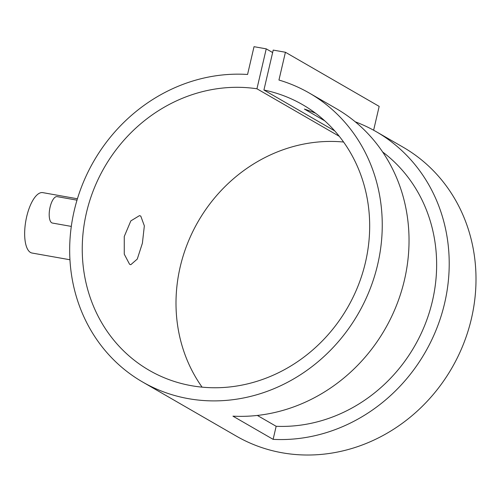 <?xml version="1.0" encoding="UTF-8"?>
<svg xmlns="http://www.w3.org/2000/svg" width="501" height="501" viewBox="0 0 501 501"><rect width="100%" height="100%" fill="white"/><g stroke="black" fill="none" stroke-linecap="round" stroke-linejoin="round"><path stroke-width="0.75" d="M71.311 226.408L52.43 223.058A13.421 5.135 -79.9 0 1 51.753 222.813A13.421 5.135 -79.9 0 1 49.887 208.04A13.421 5.135 -79.9 0 1 57.114 196.63L77.01 200.162M69.952 259.762L32.045 253.036A30.674 11.742 -79.9 0 1 30.505 252.466A30.674 11.742 -79.9 0 1 26.24 218.705A30.674 11.742 -79.9 0 1 42.76 192.628L77.423 198.778M140.775 216.094L139.491 215.624L130.83 220.897L124.261 236.491L124.267 254.176L129.571 264.252L130.786 264.71L137.274 259.061L142.397 243.21L144.344 225.845L140.775 216.094M355.259 121.812A166.795 152.63 120 0 1 376.314 131.732A166.795 152.63 120 0 1 440.01 319.469A166.795 152.63 120 0 1 273.12 439.352L232.94 416.156A166.795 152.63 -60 0 0 399.829 296.273A166.795 152.63 -60 0 0 336.14 108.535L309.349 93.073A166.795 152.63 120 0 1 358.146 313.839A166.795 152.63 120 0 1 142.572 381.981A166.795 152.63 120 0 1 79.183 193.336A166.795 152.63 120 0 1 247.563 74.474L254.026 46.687L266.238 48.854L256.944 88.783A153.375 140.349 -60 0 0 93.042 191.238A153.375 140.349 -60 0 0 149.279 370.364A153.375 140.349 -60 0 0 347.512 307.695A153.375 140.349 -60 0 0 302.642 104.696A153.375 140.349 -60 0 0 263.921 90.023L273.208 50.094L285.42 52.254L278.951 80.041A166.795 152.63 120 0 1 309.349 93.073M376.314 131.732L403.105 147.194A166.795 152.63 120 0 1 451.896 367.959A166.795 152.63 120 0 1 236.322 436.108L142.572 381.981M324.761 120.829L304.395 109.074A153.375 140.349 120 0 1 315.567 113.239M257.357 415.442L276.157 426.295A153.375 140.349 -60 0 0 425.549 323.251A153.375 140.349 -60 0 0 382.626 151.966M339.277 136.31L256.944 88.783M343.586 142.034A153.375 140.349 -60 0 0 198.164 221.486A153.375 140.349 -60 0 0 202.091 387.148M334.712 130.893L263.921 90.023M272.638 52.549L266.238 48.854M373.627 130.216L379.169 106.381L285.42 52.254M276.157 426.295L273.12 439.352"/></g></svg>
